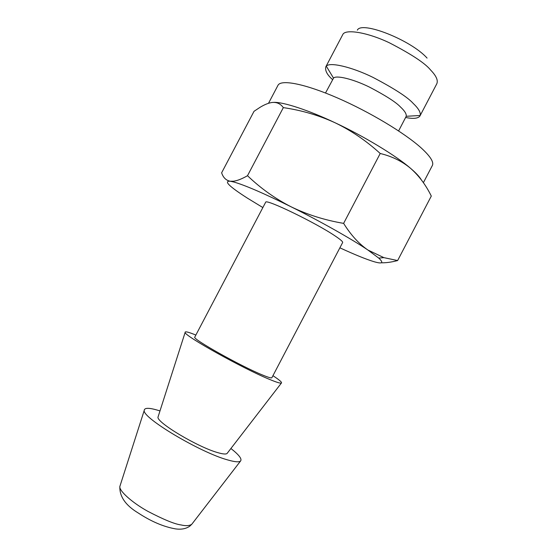<?xml version="1.0" encoding="UTF-8"?>
<svg xmlns="http://www.w3.org/2000/svg" width="557" height="557" viewBox="0 0 557 557"><rect width="100%" height="100%" fill="white"/><g stroke="black" fill="none" stroke-linecap="round" stroke-linejoin="round"><path stroke-width="0.84" d="M357.336 30.169C361.423 20.56 411.115 40.097 427.073 58.095M436.772 83.842C438.296 80.445 436.249 75.843 430.617 70.036C425.193 63.289 411.456 54.217 389.406 42.812C366.819 32.041 345.138 28.915 342.806 34.513L325.838 66.763C324.87 70.537 327.112 74.812 332.564 79.588M159.984 410.927C149.631 407.633 144.381 407.473 144.221 410.446C142.181 417.75 199.97 452.354 227.528 459.88C234.713 461.969 239.057 462.352 240.561 461.022C242.198 459.01 238.981 454.839 230.911 448.503M405.649 117.478C413.155 118.989 417.896 118.544 419.867 116.128L420.18 115.487C420.862 112.5 418.523 108.462 413.169 103.379C407.654 97.224 394.245 88.549 372.932 77.36C351.133 66.638 329.347 61.876 326.311 66.199L325.838 66.763M195.862 335.056C188.35 331.986 184.771 331.123 185.126 332.459C184.304 335.78 243.465 368.804 269.644 379.435C276.62 382.332 280.547 383.522 281.424 383.021L227.096 453.447C225.989 454.421 222.772 454.115 217.453 452.542C197.568 446.972 156.698 422.498 157.986 417.165L158.279 416.26M398.61 130.93L406.227 116.295C406.61 113.983 404.695 110.892 400.483 107C396.138 102.314 385.813 95.686 369.5 87.129C352.853 78.913 336.031 74.993 333.525 78.119L325.511 93.005M281.424 383.021C282.148 382.325 279.322 379.881 272.944 375.683M271.913 377.653C271.684 378.405 268.432 377.472 262.159 374.861C240.359 365.949 192.061 338.816 194.762 337.152L265.675 202.205C265.752 198.612 315.485 222.64 334.959 235.841C340.606 239.614 343.154 241.863 342.611 242.594L271.913 377.653M339.881 247.816C354.725 254.667 366.095 259.29 373.998 261.686C382.408 264.15 383.982 262.953 378.739 258.093L367.905 250.023C351.725 239.057 320.268 221.296 291.019 206.758C264.067 193.446 245.003 185.196 233.836 182.014L230.201 181.22C223.441 180.837 229.206 186.498 247.496 198.195L262.862 207.559M247.503 175.706L283.332 107.619C280.429 103.588 276.523 101.896 271.628 102.544C268.126 103.142 264.255 104.744 260.022 107.341L254.027 111.309L221.63 172.802C223.204 177.613 226.065 180.419 230.201 181.22L233.404 181.227C237.233 180.753 241.933 178.908 247.503 175.706C260.558 188.238 275.061 198.591 291.019 206.758C307.102 214.598 324.634 220.14 343.62 223.378C350.854 234.991 358.945 243.875 367.905 250.023L383.857 257.633L397.628 260.551C391.48 262.18 386.022 262.925 381.239 262.793M277.741 85.764L278.145 85.005C281.786 79.379 305.313 83.968 337.382 97.914C369.368 111.79 404.716 133.026 421.252 147.988C430.658 156.608 434.293 162.567 432.162 165.868L423.376 182.689M421.398 179.953C419.553 176.771 415.954 172.907 410.6 168.36C418.996 175.803 425.896 185.035 431.299 196.071L397.628 260.551M343.62 223.378L380.215 153.488C392.017 156.343 402.147 161.3 410.6 168.36C396.605 156.064 363.456 135.936 335.098 122.777C308.675 110.195 282.998 101.82 273.682 102.384M380.215 153.488C366.262 140.789 351.223 130.554 335.098 122.777C318.848 115.327 301.595 110.279 283.332 107.619M144.221 410.446L119.839 486.512C119.49 496.524 125.555 505.303 138.025 512.858C151.121 521.47 163.626 526.811 175.532 528.885C181.303 529.693 186.059 528.781 189.805 526.156L191.768 524.283C189.373 525.864 185.773 526.073 180.969 524.924C174.717 524.13 163.619 519.57 147.682 511.242C131.828 502.449 118.989 490.731 119.839 486.512L120.291 485.084M191.768 524.283L240.561 461.022M420.117 115.654L436.723 83.926M406.227 116.295L420.18 115.487M326.311 66.199L333.525 78.119M185.126 332.459L157.986 417.165M233.836 182.014L233.404 181.234M378.739 258.093L383.857 257.633M278.145 85.005L268.516 103.282"/></g></svg>

